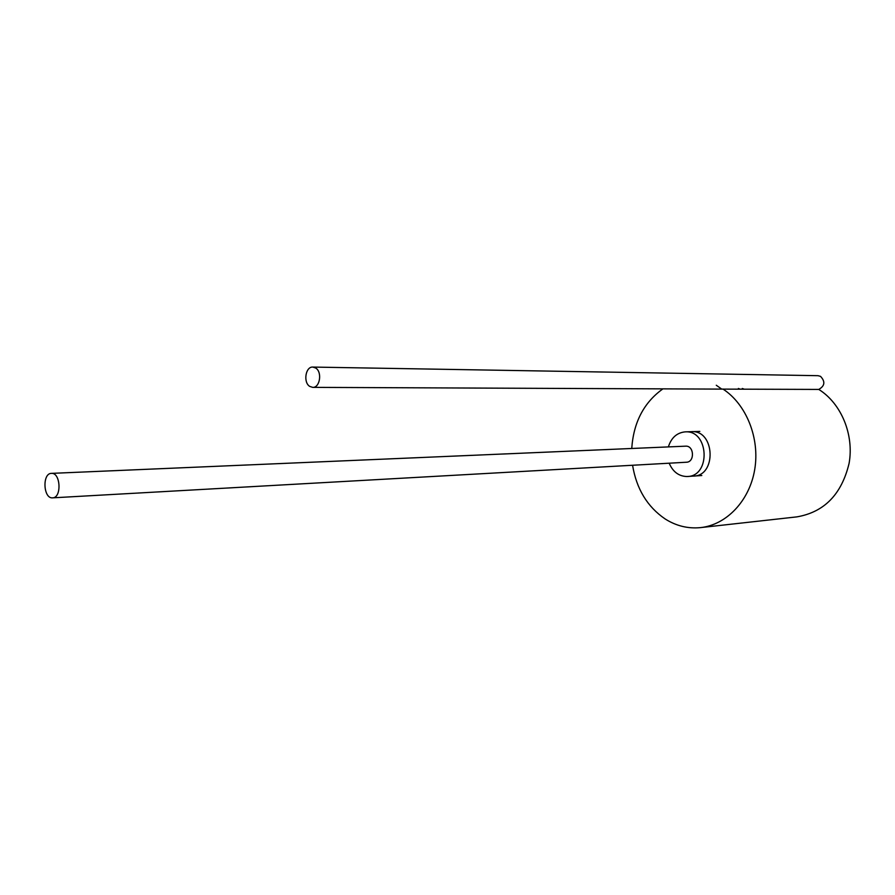 <?xml version="1.0" encoding="UTF-8"?>
<svg xmlns="http://www.w3.org/2000/svg" width="895" height="895" viewBox="0 0 895 895"><rect width="100%" height="100%" fill="white"/><g stroke="black" fill="none" stroke-linecap="round" stroke-linejoin="round"><path stroke-width="1.34" d="M669.169 463.196C672.861 471.788 678.746 476.229 686.812 476.52L687.405 476.498C710.999 476.229 708.929 430.126 685.391 431.86L685.089 431.871C676.855 432.744 671.272 437.756 668.364 446.907M686.264 462.234L686.375 462.234C694.956 462.212 694.207 445.453 685.648 446.169L685.57 446.169M685.648 446.169L51.462 473.377C42.154 473.131 43.195 498.593 52.447 497.855L52.57 497.844C61.867 498.034 60.703 472.437 51.462 473.377M632.575 465.255C636.479 488.894 647.331 506.805 665.164 518.966C676.139 525.913 687.863 528.8 700.315 527.636L796.886 516.874C824.25 512.164 841.658 494.32 849.098 463.33C854.21 434.578 841.233 403.41 818.78 389.426L721.762 389.112L716.28 385.253M742.291 388.486L744.092 389.101M738.353 388.464L740.008 389.079M662.915 388.855C643.93 402.448 633.537 422.317 631.747 448.473M700.315 527.636C726.326 525.041 749.507 500.931 754.709 469.562C760.012 438.226 746.363 404.216 722.891 389.001M692.875 476.106C716.996 476.699 715.183 429.499 691.164 431.681M312.858 367.073L315.722 368.046C322.446 372.04 319.907 387.994 312.668 387.367L309.704 386.383C303.013 382.31 305.587 366.402 312.858 367.073L818.041 375.687L820.525 376.359C825.447 381.572 824.866 385.935 818.78 389.426M699.823 431.412L685.391 431.86M701.803 475.513L687.405 476.498M686.375 462.234L52.57 497.844M312.668 387.367L721.84 389.112"/></g></svg>
